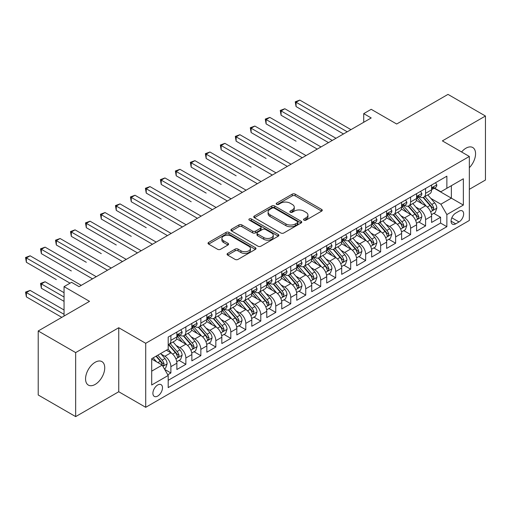 <?xml version="1.0" encoding="UTF-8"?>
<svg xmlns="http://www.w3.org/2000/svg" width="511" height="511" viewBox="0 0 511 511"><rect width="100%" height="100%" fill="white"/><g stroke="black" fill="none" stroke-linecap="round" stroke-linejoin="round"><path stroke-width="0.77" d="M303.975 220.145A1.456 0.843 0 0 0 306.032 220.145L321.662 211.126A2.082 1.201 0 0 0 322.269 210.276A2.082 1.201 0 0 0 321.662 209.427L295.186 194.142A2.082 1.201 0 0 0 292.247 194.142L276.617 203.161A1.456 0.843 0 0 0 276.195 203.755A1.456 0.843 0 0 0 276.617 204.349A1.456 0.843 0 0 0 278.68 204.349L280.699 203.186A6.656 3.845 0 0 1 290.114 203.186L292.318 204.457A6.656 3.845 0 0 1 294.266 207.172A6.656 3.845 0 0 1 292.318 209.893L290.299 211.062A1.456 0.843 0 0 0 289.871 211.656A1.456 0.843 0 0 0 290.299 212.25A1.456 0.843 0 0 0 292.356 212.25L294.381 211.081A6.656 3.845 0 0 1 303.79 211.081L306 212.352A6.656 3.845 0 0 1 307.948 215.074A6.656 3.845 0 0 1 306 217.788L303.975 218.957A1.456 0.843 0 0 0 303.547 219.551A1.456 0.843 0 0 0 303.975 220.145L303.975 218.957M95.148 384.432A13.561 7.831 120 0 0 104.008 372.481A13.561 7.831 120 0 0 101.925 361.616A13.561 7.831 120 0 0 95.148 362.286A13.561 7.831 120 0 0 86.289 374.237A13.561 7.831 120 0 0 88.365 385.102A13.561 7.831 120 0 0 95.148 384.432M469.341 167.685A13.561 7.831 120 0 0 472.752 147.519A13.561 7.831 120 0 0 465.975 148.19A13.561 7.831 120 0 0 461.574 151.965M157.701 396.07A6.784 3.916 120 0 0 162.128 390.091A6.784 3.916 120 0 0 161.086 384.662A6.784 3.916 120 0 0 157.701 384.994A6.784 3.916 120 0 0 153.268 390.972A6.784 3.916 120 0 0 154.309 396.402A6.784 3.916 120 0 0 157.701 396.07M227.682 253.405A2.082 1.201 0 0 0 227.076 254.254A2.082 1.201 0 0 0 227.682 255.104L235.111 259.396A2.082 1.201 0 0 0 238.049 259.396L255.404 249.374A2.082 1.201 0 0 0 256.017 248.525A2.082 1.201 0 0 0 255.404 247.675L228.934 232.39A2.082 1.201 0 0 0 225.99 232.39L208.635 242.412A2.082 1.201 0 0 0 208.028 243.262A2.082 1.201 0 0 0 208.635 244.111L217.609 249.291A2.082 1.201 0 0 0 220.548 249.291L227.976 244.999A2.082 1.201 0 0 0 228.589 244.156A2.082 1.201 0 0 0 227.976 243.306L223.531 240.732A5.564 3.213 0 0 1 221.902 238.465A5.564 3.213 0 0 1 225.332 235.494A5.564 3.213 0 0 1 231.394 236.191L248.825 246.257A5.564 3.213 0 0 1 250.454 248.525A5.564 3.213 0 0 1 247.017 251.495A5.564 3.213 0 0 1 240.956 250.799L238.049 249.119A2.082 1.201 0 0 0 235.111 249.119L227.682 253.405L227.682 255.104M469.341 189.326L485.45 180.025L485.45 116.016L447.994 94.388L396.677 124.013L371.203 109.309L363.717 113.634L371.203 117.958L79.039 286.639L71.546 282.315L64.054 286.639L64.054 316.054M75.666 352.596L75.666 416.612L118.744 391.745L118.744 327.73L75.666 352.596L38.21 330.975L89.527 301.343L64.054 286.639M118.744 327.73L145.712 343.303L469.341 156.455L469.341 220.465L145.712 407.312L145.712 343.303M485.45 116.016L442.373 140.883L469.341 156.455M280.846 232.99A2.082 1.201 0 0 0 283.79 232.99L301.145 222.968A2.082 1.201 0 0 0 301.752 222.119A2.082 1.201 0 0 0 301.145 221.269L274.669 205.984A2.082 1.201 0 0 0 271.731 205.984L254.376 216.006A2.082 1.201 0 0 0 253.769 216.856A2.082 1.201 0 0 0 254.376 217.705L280.846 232.99M249.885 220.458A1.456 0.843 0 0 1 251.361 220.663L251.361 218.938L278.271 234.472A2.082 1.201 0 0 1 278.885 235.322A2.082 1.201 0 0 1 278.271 236.171L260.923 246.193A2.082 1.201 0 0 1 257.978 246.193L231.509 230.908L231.509 229.209A2.082 1.201 0 0 0 230.895 230.059A2.082 1.201 0 0 0 231.509 230.908M231.509 229.209L238.931 224.923A2.082 1.201 0 0 1 241.875 224.923L252.613 231.119A2.082 1.201 0 0 0 255.551 231.119L260.482 228.276A2.082 1.201 0 0 0 261.089 227.427A2.082 1.201 0 0 0 260.482 226.577L249.304 220.126A1.456 0.843 0 0 1 248.876 219.532A1.456 0.843 0 0 1 249.777 218.753A1.456 0.843 0 0 1 251.361 218.938M75.666 416.612L38.21 394.984L38.21 330.975M167.774 374.767L170.885 372.973L164.663 369.383M161.131 354.104L164.893 356.276A8.476 4.893 60 0 1 170.885 366.655L176.876 363.193L176.876 369.51L185.87 364.324L179.048 360.383M176.11 345.455L179.872 347.627A8.476 4.893 60 0 1 185.87 358.007L191.861 354.545L191.861 360.862L200.849 355.669L194.033 351.734M191.095 336.806L194.857 338.978A8.476 4.893 60 0 1 200.849 349.358L206.84 345.896L206.84 352.213L215.834 347.02L209.018 343.085M206.08 328.151L209.842 330.323A8.476 4.893 60 0 1 215.834 340.703L221.825 337.247L221.825 343.558L230.819 338.371L223.997 334.437M221.059 319.503L224.821 321.675A8.476 4.893 60 0 1 230.819 332.054L236.81 328.592L236.81 334.909L245.797 329.723L238.982 325.782M236.044 310.854L239.806 313.026A8.476 4.893 60 0 1 245.797 323.406L251.789 319.943L251.789 326.261L260.782 321.068L253.967 317.133M251.029 302.205L254.791 304.377A8.476 4.893 60 0 1 260.782 314.757L266.774 311.295L266.774 317.612L275.768 312.419L268.946 308.484M266.007 293.55L269.77 295.722A8.476 4.893 60 0 1 275.768 306.102L281.759 302.646L281.759 308.957L290.746 303.77L283.931 299.836M280.993 284.902L284.755 287.073A8.476 4.893 60 0 1 290.746 297.453L296.738 293.991L296.738 300.308L305.731 295.122L298.916 291.181M295.978 276.253L299.74 278.425A8.476 4.893 60 0 1 305.731 288.804L311.723 285.342L311.723 291.66L320.71 286.467L313.895 282.532M310.956 267.604L314.719 269.776A8.476 4.893 60 0 1 320.71 280.156L326.708 276.694L326.708 283.011L335.695 277.818L328.88 273.883M325.941 258.949L329.704 261.121A8.476 4.893 60 0 1 335.695 271.501L341.687 268.045L341.687 274.356L350.68 269.169L343.865 265.235M340.926 250.301L344.689 252.472A8.476 4.893 60 0 1 350.68 262.852L356.672 259.39L356.672 265.707L365.659 260.521L358.843 256.579M355.905 241.652L359.667 243.824A8.476 4.893 60 0 1 365.659 254.203L371.657 250.741L371.657 257.059L380.644 251.866L373.828 247.931M370.89 232.997L374.652 235.175A8.476 4.893 60 0 1 380.644 245.555L386.635 242.093L386.635 248.41L395.629 243.217L388.807 239.282M385.875 224.348L389.638 226.52A8.476 4.893 60 0 1 395.629 236.9L401.62 233.444L401.62 239.755L410.608 234.568L403.792 230.633M400.854 215.699L404.616 217.871A8.476 4.893 60 0 1 410.608 228.251L416.606 224.789L416.606 231.106L425.593 225.913L425.593 219.602A8.476 4.893 -120 0 0 419.601 209.223L415.839 207.051M418.777 221.978L425.593 225.913M176.876 363.193A8.476 4.893 -120 0 0 170.885 352.814L166.388 350.22M191.861 354.545A8.476 4.893 -120 0 0 185.87 344.165L176.602 338.819M206.84 345.896A8.476 4.893 -120 0 0 200.849 335.516L191.587 330.163M221.825 337.247A8.476 4.893 -120 0 0 215.834 326.868L206.565 321.515M236.81 328.592A8.476 4.893 -120 0 0 230.819 318.212L221.55 312.866M251.789 319.943A8.476 4.893 -120 0 0 245.797 309.564L236.536 304.217M266.774 311.295A8.476 4.893 -120 0 0 260.782 300.915L251.514 295.562M281.759 302.646A8.476 4.893 -120 0 0 275.768 292.266L266.499 286.914M296.738 293.991A8.476 4.893 -120 0 0 290.746 283.611L281.484 278.265M311.723 285.342A8.476 4.893 -120 0 0 305.731 274.963L296.463 269.616M326.708 276.694A8.476 4.893 -120 0 0 320.71 266.314L311.448 260.961M341.687 268.045A8.476 4.893 -120 0 0 335.695 257.665L326.433 252.313M356.672 259.39A8.476 4.893 -120 0 0 350.68 249.01L341.412 243.664M371.657 250.741A8.476 4.893 -120 0 0 365.659 240.362L356.397 235.015M386.635 242.093A8.476 4.893 -120 0 0 380.644 231.713L371.376 226.36M401.62 233.444A8.476 4.893 -120 0 0 395.629 223.064L386.361 217.712M416.606 224.789A8.476 4.893 -120 0 0 410.608 214.409L401.346 209.063M459.006 211.209L455.71 213.113A6.566 3.794 120 0 0 451.417 218.9A6.566 3.794 120 0 0 452.427 224.163A6.566 3.794 120 0 0 455.71 223.837L459.006 221.94A6.566 3.794 120 0 0 463.298 216.147A6.566 3.794 120 0 0 462.289 210.883A6.566 3.794 120 0 0 459.006 211.209M151.703 371.152L162.191 365.097L168.189 375.483L168.189 387.594L446.87 226.692L446.87 214.582L440.878 204.202L430.824 198.396M168.189 375.483L151.703 384.994L151.703 358.696L168.189 349.185L168.189 337.075L446.87 176.174L446.87 188.284L463.349 178.773L463.349 205.071L446.87 214.582M179.795 335.127L179.872 335.171A8.476 4.893 60 0 0 184.113 335.586L190.105 332.131A8.476 4.893 -120 0 0 191.861 328.247L191.861 323.406M194.78 326.472L194.857 326.516A8.476 4.893 60 0 0 199.092 326.938L205.09 323.476A8.476 4.893 -120 0 0 206.84 319.599L206.84 314.757M209.759 317.823L209.842 317.868A8.476 4.893 60 0 0 214.077 318.289L220.069 314.827A8.476 4.893 -120 0 0 221.825 310.95L221.825 306.102M224.744 309.174L224.821 309.219A8.476 4.893 60 0 0 229.062 309.64L235.054 306.178A8.476 4.893 -120 0 0 236.81 302.295L236.81 297.453M239.729 300.525L239.806 300.57A8.476 4.893 60 0 0 244.041 300.985L250.039 297.53A8.476 4.893 -120 0 0 251.789 293.646L251.789 288.804M254.708 291.87L254.791 291.915A8.476 4.893 60 0 0 259.026 292.337L265.017 288.875A8.476 4.893 -120 0 0 266.774 284.997L266.774 280.156M269.693 283.222L269.77 283.266A8.476 4.893 60 0 0 274.011 283.688L280.002 280.226A8.476 4.893 -120 0 0 281.759 276.349L281.759 271.501M284.678 274.573L284.755 274.618A8.476 4.893 60 0 0 288.99 275.039L294.988 271.577A8.476 4.893 -120 0 0 296.738 267.694L296.738 262.852M299.657 265.924L299.74 265.969A8.476 4.893 60 0 0 303.975 266.384L309.966 262.929A8.476 4.893 -120 0 0 311.723 259.045L311.723 254.203M314.642 257.269L314.719 257.314A8.476 4.893 60 0 0 318.96 257.736L324.951 254.274A8.476 4.893 -120 0 0 326.708 250.396L326.708 245.555M329.627 248.621L329.704 248.665A8.476 4.893 60 0 0 333.938 249.087L339.936 245.625A8.476 4.893 -120 0 0 341.687 241.748L341.687 236.9M344.606 239.972L344.689 240.017A8.476 4.893 60 0 0 348.924 240.438L354.915 236.976A8.476 4.893 -120 0 0 356.672 233.093L356.672 228.251M359.591 231.323L359.667 231.368A8.476 4.893 60 0 0 363.909 231.783L369.9 228.328A8.476 4.893 -120 0 0 371.657 224.444L371.657 219.602M374.576 222.668L374.652 222.713A8.476 4.893 60 0 0 378.887 223.135L384.885 219.673A8.476 4.893 -120 0 0 386.635 215.795L386.635 210.954M389.554 214.02L389.638 214.064A8.476 4.893 60 0 0 393.872 214.486L399.864 211.024A8.476 4.893 -120 0 0 401.62 207.147L401.62 202.299M404.54 205.371L404.616 205.416A8.476 4.893 60 0 0 408.857 205.837L414.849 202.375A8.476 4.893 -120 0 0 416.606 198.492L416.606 193.65M168.189 380.325L440.578 223.064L440.578 217.264L431.584 222.457L431.584 216.14A8.476 4.893 -120 0 0 425.593 205.761L416.324 200.414M419.525 196.722L419.601 196.767A8.476 4.893 -120 0 0 423.836 197.182A8.476 4.893 -120 0 0 425.593 193.305L425.593 188.457M423.836 197.182L429.834 193.726A8.476 4.893 -120 0 0 431.584 189.843L431.584 185.001M170.885 335.516L170.885 340.358A8.476 4.893 60 0 1 169.128 344.242A8.476 4.893 60 0 1 168.189 344.58M169.128 344.242L175.12 340.78A8.476 4.893 -120 0 0 176.876 336.896L176.876 332.054M185.87 326.868L185.87 331.709A8.476 4.893 60 0 1 184.113 335.586M200.849 318.212L200.849 323.061A8.476 4.893 60 0 1 199.092 326.938M215.834 309.564L215.834 314.406A8.476 4.893 60 0 1 214.077 318.289M230.819 300.915L230.819 305.757A8.476 4.893 60 0 1 229.062 309.64M245.797 292.266L245.797 297.108A8.476 4.893 60 0 1 244.041 300.985M260.782 283.611L260.782 288.46A8.476 4.893 60 0 1 259.026 292.337M275.768 274.963L275.768 279.804A8.476 4.893 60 0 1 274.011 283.688M290.746 266.314L290.746 271.156A8.476 4.893 60 0 1 288.99 275.039M305.731 257.665L305.731 262.507A8.476 4.893 60 0 1 303.975 266.384M320.71 249.01L320.71 253.858A8.476 4.893 60 0 1 318.96 257.736M335.695 240.362L335.695 245.203A8.476 4.893 60 0 1 333.938 249.087M350.68 231.713L350.68 236.555A8.476 4.893 60 0 1 348.924 240.438M365.659 223.058L365.659 227.906A8.476 4.893 60 0 1 363.909 231.783M380.644 214.409L380.644 219.257A8.476 4.893 60 0 1 378.887 223.135M395.629 205.761L395.629 210.602A8.476 4.893 60 0 1 393.872 214.486M410.608 197.112L410.608 201.954A8.476 4.893 60 0 1 408.857 205.837M410.608 228.251L410.608 234.568M395.629 236.9L395.629 243.217M380.644 245.555L380.644 251.866M365.659 254.203L365.659 260.521M350.68 262.852L350.68 269.169M335.695 271.501L335.695 277.818M320.71 280.156L320.71 286.467M305.731 288.804L305.731 295.122M290.746 297.453L290.746 303.77M275.768 306.102L275.768 312.419M260.782 314.757L260.782 321.068M245.797 323.406L245.797 329.723M230.819 332.054L230.819 338.371M215.834 340.703L215.834 347.02M200.849 349.358L200.849 355.669M185.87 358.007L185.87 364.324M170.885 366.655L170.885 372.973M162.191 365.097L151.703 359.041M440.878 204.202L451.366 198.147L451.366 185.691L463.349 178.773M434.203 188.24L463.349 205.071M434.503 188.067L440.878 191.746L446.87 188.284M118.744 391.745L145.712 407.312M363.717 113.634L363.717 122.282M433.756 213.33L440.578 217.264M440.578 223.064L446.87 226.692M304.556 220.35L306 219.519A6.656 3.845 0 0 0 307.948 216.805L307.948 215.074M294.266 207.172L294.266 208.903A6.656 3.845 0 0 1 292.318 211.624L290.88 212.455M321.63 211.139L295.186 195.873A2.082 1.201 0 0 0 292.247 195.873L277.205 204.56M301.113 222.981L274.669 207.715A2.082 1.201 0 0 0 271.731 207.715L254.401 217.718M297.466 222.713A1.456 0.843 0 0 0 297.894 222.119A1.456 0.843 0 0 0 297.466 221.525L274.228 208.111A1.456 0.843 0 0 0 272.171 208.111L270.038 209.338A6.656 3.845 0 0 0 268.09 212.059A6.656 3.845 0 0 0 270.038 214.773L285.924 223.946A6.656 3.845 0 0 0 295.332 223.946L297.466 222.713L297.466 224.444A1.456 0.843 0 0 0 297.894 223.85L297.894 222.119M268.09 212.059L268.09 213.79A6.656 3.845 0 0 0 270.038 216.504L270.038 214.773M297.466 224.444L295.332 225.677A6.656 3.845 0 0 1 285.924 225.677L270.038 216.504M231.534 230.921L238.931 226.654L238.931 224.923M261.089 227.427L261.089 229.158A2.082 1.201 0 0 1 260.482 230.007L255.551 232.85A2.082 1.201 0 0 1 252.613 232.85L241.875 226.654A2.082 1.201 0 0 0 238.931 226.654M251.361 220.663L278.246 236.184M263.753 237.551A5.564 3.213 0 0 0 269.814 238.247A5.564 3.213 0 0 0 273.251 235.277A5.564 3.213 0 0 0 271.622 233.01L265.477 229.465A2.082 1.201 0 0 0 262.539 229.465L257.614 232.307A2.082 1.201 0 0 0 257.001 233.157A2.082 1.201 0 0 0 257.614 234.006L263.753 237.551L263.753 239.282A5.564 3.213 0 0 0 269.814 239.978A5.564 3.213 0 0 0 273.251 237.008L273.251 235.277M257.001 233.157L257.001 234.888A2.082 1.201 0 0 0 257.614 235.737L257.614 234.006M263.753 239.282L257.614 235.737M250.454 248.525L250.454 250.256A5.564 3.213 0 0 1 247.017 253.226A5.564 3.213 0 0 1 240.956 252.53L238.049 250.85A2.082 1.201 0 0 0 235.111 250.85L227.708 255.123M221.902 238.465L221.902 240.196A5.564 3.213 0 0 0 223.531 242.463L223.531 240.732M227.951 245.018L223.531 242.463M255.379 249.394L228.934 234.121A2.082 1.201 0 0 0 225.99 234.121L208.667 244.124M431.463 214.658L435.334 212.423L436.828 208.098A5.615 3.245 -120 0 0 434.644 202.822L427.796 194.895M426.423 206.31L418.605 197.252M421.971 203.672L417.43 198.415A13.452 7.767 -120 0 0 417.014 197.942M296.067 141.189L266.103 123.886L266.103 119.561L269.846 117.396L321.01 146.938M423.076 197.489L430 205.505A5.615 3.245 60 0 1 431.999 209.376L432.408 210.04L433.168 209.932L433.801 208.335A5.615 3.245 -120 0 0 431.795 204.47L424.954 196.543M423.478 197.361L430.92 205.971A2.862 1.654 60 0 1 431.642 207.089L433.801 208.335M435.557 182.708L436.828 184.912A5.615 3.245 60 0 1 435.666 187.396L432.823 189.038A5.615 3.245 -120 0 0 433.801 187.748L433.679 187.25M347.231 131.8L296.067 102.257L299.81 100.099L350.98 129.641M431.776 189.306L431.795 189.306A5.615 3.245 -120 0 0 432.823 189.038M433.073 187.326L433.801 187.748C433.443 186.905 432.849 187.25 431.999 188.783A5.615 3.245 60 0 1 431.584 189.587M343.488 133.965L296.067 106.582L296.067 102.257L295.243 101.785L299.81 100.099M296.067 106.582L295.243 101.785M416.478 223.307L420.349 221.071L421.85 216.747A5.615 3.245 -120 0 0 419.659 211.477L412.818 203.55M411.444 214.959L403.62 205.901M406.992 212.321L402.451 207.064A13.452 7.767 -120 0 0 402.036 206.597M281.082 149.838L251.118 132.534L251.118 128.21L254.861 126.051L306.032 155.587M408.091 206.137L415.015 214.154A5.615 3.245 60 0 1 417.021 218.025L417.423 218.689L418.183 218.58L418.816 216.983A5.615 3.245 -120 0 0 416.816 213.119L409.969 205.192M408.5 206.01L415.941 214.62A2.862 1.654 60 0 1 416.657 215.744L418.816 216.983M401.493 231.956L405.364 229.72L406.865 225.396A5.615 3.245 -120 0 0 404.68 220.126L397.833 212.199M396.459 223.607L388.635 214.55M392.007 220.969L387.466 215.712A13.452 7.767 -120 0 0 387.051 215.246M266.103 158.487L236.133 141.189L236.133 136.859L239.883 134.7L291.046 164.242M393.106 214.792L400.03 222.809A5.615 3.245 60 0 1 402.036 226.673L402.444 227.338L403.205 227.235L403.831 225.638A5.615 3.245 -120 0 0 401.831 221.768L394.984 213.841M393.515 214.658L400.956 223.275A2.862 1.654 60 0 1 401.678 224.393L403.831 225.638M386.514 240.611L390.385 238.375L391.88 234.044A5.615 3.245 -120 0 0 389.695 228.775L382.848 220.848M381.474 232.262L373.656 223.198M377.022 229.624L372.487 224.367A13.452 7.767 -120 0 0 372.065 223.895M251.118 167.135L221.154 149.838L221.154 145.514L224.897 143.348L276.061 172.89M378.127 223.441L385.051 231.457A5.615 3.245 60 0 1 387.051 235.322L387.459 235.993L388.219 235.884L388.852 234.287A5.615 3.245 -120 0 0 386.846 230.416L380.005 222.489M378.536 223.307L385.971 231.924A2.862 1.654 60 0 1 386.693 233.042L388.852 234.287M371.529 249.259L375.4 247.024L376.901 242.699A5.615 3.245 -120 0 0 374.71 237.423L367.869 229.496M366.496 240.911L358.671 231.853M362.043 238.273L357.502 233.016A13.452 7.767 -120 0 0 357.087 232.543M236.133 175.79L206.169 158.487L206.169 154.162L209.912 151.997L261.083 181.539M363.142 232.09L370.066 240.106A5.615 3.245 60 0 1 372.072 243.977L372.474 244.641L373.234 244.533L373.867 242.936A5.615 3.245 -120 0 0 371.867 239.071L365.02 231.144M363.551 231.962L370.992 240.572A2.862 1.654 60 0 1 371.714 241.69L373.867 242.936M420.572 191.357L421.85 193.56A5.615 3.245 60 0 1 420.687 196.045L417.838 197.693A5.615 3.245 -120 0 0 418.816 196.396L418.694 195.898M332.252 140.448L281.082 110.913L284.831 108.747L335.995 138.289M416.791 197.955L416.816 197.955A5.615 3.245 -120 0 0 417.838 197.693M418.094 195.981L418.816 196.396C418.464 195.553 417.864 195.898 417.021 197.438A5.615 3.245 60 0 1 416.606 198.236M328.503 142.614L281.082 115.237L281.082 110.913L280.258 110.433L284.831 108.747M281.082 115.237L280.258 110.433M405.593 200.005L406.865 202.215A5.615 3.245 60 0 1 405.702 204.7L402.853 206.342A5.615 3.245 -120 0 0 403.831 205.045L403.716 204.547M317.267 149.103L265.279 119.082L269.846 117.396M401.806 206.604L401.831 206.604A5.615 3.245 -120 0 0 402.853 206.342M403.109 204.63L403.831 205.045C403.479 204.202 402.879 204.547 402.036 206.086A5.615 3.245 60 0 1 401.62 206.885M266.103 123.886L265.279 119.082M390.608 208.66L391.88 210.864A5.615 3.245 60 0 1 390.717 213.349L387.875 214.99A5.615 3.245 -120 0 0 388.852 213.7L388.73 213.202M302.282 157.752L250.294 127.737L254.861 126.051M386.827 215.252L386.846 215.252A5.615 3.245 -120 0 0 387.875 214.99M388.124 213.279L388.852 213.7C388.494 212.851 387.9 213.196 387.051 214.735A5.615 3.245 60 0 1 386.635 215.533M251.118 132.534L250.294 127.737M375.623 217.309L376.901 219.513A5.615 3.245 60 0 1 375.738 221.998L372.889 223.639A5.615 3.245 -120 0 0 373.867 222.349L373.752 221.851M287.303 166.401L235.309 136.386L239.883 134.7M371.842 223.907L371.867 223.907A5.615 3.245 -120 0 0 372.889 223.639M373.145 221.927L373.867 222.349C373.515 221.506 372.915 221.851 372.072 223.384A5.615 3.245 60 0 1 371.657 224.188M236.133 141.189L235.309 136.386M356.544 257.908L360.415 255.672L361.916 251.348A5.615 3.245 -120 0 0 359.731 246.078L352.884 238.152M351.511 249.56L343.686 240.502M347.058 246.922L342.517 241.665A13.452 7.767 -120 0 0 342.102 241.198M221.154 184.439L191.184 167.135L191.184 162.811L194.934 160.652L246.098 190.188M348.157 240.738L355.081 248.755A5.615 3.245 60 0 1 357.087 252.626L357.496 253.29L358.256 253.181L358.882 251.584A5.615 3.245 -120 0 0 356.882 247.72L350.035 239.793M348.566 240.611L356.007 249.221A2.862 1.654 60 0 1 356.729 250.345L358.882 251.584M360.645 225.958L361.916 228.162A5.615 3.245 60 0 1 360.753 230.646L357.904 232.294A5.615 3.245 -120 0 0 358.882 230.998L358.767 230.499M272.318 175.049L220.33 145.035L224.897 143.348M356.857 232.556L356.882 232.556A5.615 3.245 -120 0 0 357.904 232.294M358.16 230.582L358.882 230.998C358.53 230.154 357.93 230.499 357.087 232.039A5.615 3.245 60 0 1 356.672 232.837M221.154 149.838L220.33 145.035M341.565 266.557L345.436 264.321L346.931 259.997A5.615 3.245 -120 0 0 344.746 254.727L337.899 246.8M336.525 258.208L328.707 249.151M332.073 255.57L327.538 250.313A13.452 7.767 -120 0 0 327.117 249.847M206.169 193.088L176.206 175.79L176.206 171.46L179.949 169.301L231.113 198.843M333.178 249.394L340.102 257.41A5.615 3.245 60 0 1 342.102 261.274L342.511 261.939L343.271 261.836L343.903 260.24A5.615 3.245 -120 0 0 341.897 256.369L335.056 248.442M333.587 249.259L341.022 257.876A2.862 1.654 60 0 1 341.744 258.994L343.903 260.24M345.66 234.606L346.931 236.817A5.615 3.245 60 0 1 345.768 239.301L342.926 240.943A5.615 3.245 -120 0 0 343.903 239.646L343.782 239.154M257.333 183.705L205.345 153.683L209.912 151.997M341.878 241.205L341.897 241.205A5.615 3.245 -120 0 0 342.926 240.943M343.175 239.231L343.903 239.646C343.545 238.803 342.951 239.148 342.102 240.687A5.615 3.245 60 0 1 341.687 241.486M206.169 158.487L205.345 153.683M326.58 275.212L330.451 272.976L331.952 268.645A5.615 3.245 -120 0 0 329.761 263.376L322.92 255.449M321.547 266.863L313.722 257.8M317.095 264.225L312.553 258.968A13.452 7.767 -120 0 0 312.138 258.496M191.184 201.736L161.221 184.439L161.221 180.115L164.964 177.949L216.134 207.492M318.193 258.042L325.117 266.059A5.615 3.245 60 0 1 327.123 269.923L327.532 270.594L328.286 270.485L328.918 268.888A5.615 3.245 -120 0 0 326.919 265.017L320.071 257.097M318.602 257.908L326.044 266.525A2.862 1.654 60 0 1 326.765 267.643L328.918 268.888M330.674 243.262L331.952 245.465A5.615 3.245 60 0 1 330.789 247.95L327.941 249.592A5.615 3.245 -120 0 0 328.918 248.301L328.803 247.803M242.355 192.353L190.36 162.338L194.934 160.652M326.893 249.853L326.919 249.853A5.615 3.245 -120 0 0 327.941 249.592M328.196 247.88L328.918 248.301C328.567 247.452 327.966 247.797 327.123 249.336A5.615 3.245 60 0 1 326.708 250.135M191.184 167.135L190.36 162.338M311.595 283.861L315.466 281.625L316.967 277.301A5.615 3.245 -120 0 0 314.782 272.024L307.935 264.098M306.562 275.512L298.737 266.455M302.11 272.874L297.568 267.617A13.452 7.767 -120 0 0 297.153 267.144M176.206 210.391L146.235 193.088L146.235 188.763L149.985 186.598L201.149 216.14M303.208 266.691L310.132 274.707A5.615 3.245 60 0 1 312.138 278.578L312.547 279.242L313.307 279.134L313.933 277.537A5.615 3.245 -120 0 0 311.934 273.672L305.086 265.746M303.617 266.563L311.058 275.174A2.862 1.654 60 0 1 311.78 276.291L313.933 277.537M315.696 251.91L316.967 254.114A5.615 3.245 60 0 1 315.804 256.599L312.956 258.24A5.615 3.245 -120 0 0 313.933 256.95L313.818 256.452M227.369 201.002L175.382 170.987L179.949 169.301M311.908 258.509L311.934 258.509A5.615 3.245 -120 0 0 312.956 258.24M313.211 256.528L313.933 256.95C313.582 256.107 312.981 256.452 312.138 257.991A5.615 3.245 60 0 1 311.723 258.79M176.206 175.79L175.382 170.987M296.616 292.509L300.487 290.274L301.982 285.949A5.615 3.245 -120 0 0 299.797 280.68L292.95 272.753M291.583 284.161L283.758 275.103M287.125 281.523L282.589 276.266A13.452 7.767 -120 0 0 282.168 275.799M161.221 219.04L131.257 201.736L131.257 197.412L135 195.253L186.164 224.789M288.23 275.34L295.154 283.356A5.615 3.245 60 0 1 297.153 287.227L297.562 287.891L298.322 287.782L298.954 286.186A5.615 3.245 -120 0 0 296.948 282.321L290.107 274.394M288.638 275.212L296.073 283.822A2.862 1.654 60 0 1 296.795 284.946L298.954 286.186M300.711 260.559L301.982 262.763A5.615 3.245 60 0 1 300.819 265.247L297.977 266.895A5.615 3.245 -120 0 0 298.954 265.599L298.833 265.1M212.384 209.651L160.397 179.636L164.964 177.949M296.929 267.157L296.948 267.157A5.615 3.245 -120 0 0 297.977 266.895M298.226 265.183L298.954 265.599C298.596 264.755 298.002 265.1 297.153 266.64A5.615 3.245 60 0 1 296.738 267.438M161.221 184.439L160.397 179.636M281.631 301.158L285.502 298.922L287.003 294.598A5.615 3.245 -120 0 0 284.812 289.328L277.971 281.401M276.598 292.809L268.773 283.752M272.146 290.171L267.604 284.914A13.452 7.767 -120 0 0 267.189 284.448M146.235 227.689L116.272 210.391L116.272 206.061L120.015 203.902L171.185 233.444M273.244 283.995L280.169 292.011A5.615 3.245 60 0 1 282.174 295.875L282.583 296.54L283.337 296.437L283.969 294.841A5.615 3.245 -120 0 0 281.97 290.97L275.122 283.043M273.653 283.861L281.095 292.477A2.862 1.654 60 0 1 281.817 293.595L283.969 294.841M285.726 269.208L287.003 271.418A5.615 3.245 60 0 1 285.841 273.902L282.992 275.544A5.615 3.245 -120 0 0 283.969 274.254L283.854 273.755M197.406 218.306L145.411 188.284L149.985 186.598M281.944 275.806L281.97 275.806A5.615 3.245 -120 0 0 282.992 275.544M283.247 273.832L283.969 274.254C283.618 273.404 283.017 273.749 282.174 275.288A5.615 3.245 60 0 1 281.759 276.087M146.235 193.088L145.411 188.284M266.646 309.813L270.523 307.577L272.018 303.247A5.615 3.245 -120 0 0 269.834 297.977L262.986 290.05M261.613 301.464L253.788 292.401M257.161 298.826L252.619 293.57A13.452 7.767 -120 0 0 252.204 293.097M131.257 236.338L101.287 219.04L101.287 214.716L105.036 212.55L156.2 242.093M258.259 292.643L265.19 300.66A5.615 3.245 60 0 1 267.189 304.524L267.598 305.195L268.358 305.086L268.984 303.489A5.615 3.245 -120 0 0 266.985 299.618L260.137 291.698M258.668 292.509L266.11 301.126A2.862 1.654 60 0 1 266.831 302.244L268.984 303.489M270.747 277.863L272.018 280.066A5.615 3.245 60 0 1 270.856 282.551L268.007 284.193A5.615 3.245 -120 0 0 268.984 282.902L268.869 282.404M182.421 226.954L130.433 196.939L135 195.253M266.959 284.455L266.985 284.455A5.615 3.245 -120 0 0 268.007 284.193M268.262 282.481L268.984 282.902C268.633 282.053 268.032 282.404 267.189 283.937A5.615 3.245 60 0 1 266.774 284.736M131.257 201.736L130.433 196.939M251.668 318.462L255.538 316.226L257.033 311.902A5.615 3.245 -120 0 0 254.848 306.626L248.001 298.699M246.634 310.113L238.809 301.056M242.176 307.475L237.641 302.218A13.452 7.767 -120 0 0 237.219 301.745M116.272 244.993L86.308 227.689L86.308 223.364L90.051 221.199L141.215 250.741M243.281 301.292L250.205 309.308A5.615 3.245 60 0 1 252.204 313.179L252.613 313.843L253.373 313.735L254.005 312.138A5.615 3.245 -120 0 0 252 308.274L245.159 300.347M243.69 301.164L251.125 309.775A2.862 1.654 60 0 1 251.846 310.892L254.005 312.138M255.762 286.511L257.033 288.715A5.615 3.245 60 0 1 255.87 291.2L253.028 292.841A5.615 3.245 -120 0 0 254.005 291.551L253.884 291.053M167.436 235.603L115.448 205.588L120.015 203.902M251.98 293.11L252 293.11A5.615 3.245 -120 0 0 253.028 292.841M253.277 291.129L254.005 291.551C253.648 290.708 253.054 291.053 252.204 292.592A5.615 3.245 60 0 1 251.789 293.391M116.272 210.391L115.448 205.588M236.682 327.11L240.553 324.875L242.054 320.55A5.615 3.245 -120 0 0 239.863 315.281L233.022 307.354M231.649 318.762L223.824 309.704M227.197 316.124L222.655 310.867A13.452 7.767 -120 0 0 222.24 310.401M101.287 253.641L71.323 236.338L71.323 232.013L75.066 229.854L126.236 259.39M228.296 309.941L235.22 317.957A5.615 3.245 60 0 1 237.225 321.828L237.634 322.492L238.388 322.384L239.02 320.787A5.615 3.245 -120 0 0 237.021 316.922L230.174 308.995M228.704 309.813L236.146 318.423A2.862 1.654 60 0 1 236.868 319.547L239.02 320.787M240.777 295.16L242.054 297.364A5.615 3.245 60 0 1 240.892 299.848L238.043 301.496A5.615 3.245 -120 0 0 239.02 300.2L238.905 299.702M152.457 244.252L100.463 214.237L105.036 212.55M236.995 301.758L237.021 301.758A5.615 3.245 -120 0 0 238.043 301.496M238.298 299.785L239.02 300.2C238.669 299.357 238.069 299.702 237.225 301.241A5.615 3.245 60 0 1 236.81 302.039M101.287 219.04L100.463 214.237M221.697 335.759L225.575 333.523L227.069 329.199A5.615 3.245 -120 0 0 224.885 323.929L218.037 316.002M216.664 327.41L208.839 318.353M212.212 324.772L207.67 319.516A13.452 7.767 -120 0 0 207.255 319.049M86.308 262.29L56.338 244.993L56.338 240.662L60.087 238.503L111.251 268.045M213.317 318.596L220.241 326.612A5.615 3.245 60 0 1 222.24 330.476L222.649 331.141L223.409 331.039L224.035 329.442A5.615 3.245 -120 0 0 222.036 325.571L215.188 317.644M213.719 318.462L221.161 327.078A2.862 1.654 60 0 1 221.883 328.196L224.035 329.442M225.798 303.809L227.069 306.019A5.615 3.245 60 0 1 225.907 308.503L223.058 310.145A5.615 3.245 -120 0 0 224.035 308.855L223.92 308.357M137.472 252.907L85.484 222.885L90.051 221.199M222.01 310.407L222.036 310.407A5.615 3.245 -120 0 0 223.058 310.145M223.313 308.433L224.035 308.855C223.684 308.005 223.083 308.35 222.24 309.89A5.615 3.245 60 0 1 221.825 310.688M86.308 227.689L85.484 222.885M206.719 344.414L210.589 342.178L212.084 337.848A5.615 3.245 -120 0 0 209.9 332.578L203.052 324.651M201.685 336.066L193.861 327.002M197.233 333.428L192.692 328.171A13.452 7.767 -120 0 0 192.27 327.698M71.323 270.939L41.359 253.641L41.359 249.317L45.102 247.152L96.266 276.694M198.332 327.244L205.256 335.261A5.615 3.245 60 0 1 207.255 339.125L207.664 339.796L208.424 339.687L209.056 338.09A5.615 3.245 -120 0 0 207.051 334.22L200.21 326.299M198.741 327.11L206.176 335.727A2.862 1.654 60 0 1 206.898 336.845L209.056 338.09M210.813 312.464L212.084 314.667A5.615 3.245 60 0 1 210.922 317.152L208.079 318.794A5.615 3.245 -120 0 0 209.056 317.503L208.935 317.005M122.487 261.555L70.499 231.54L75.066 229.854M207.032 319.056L207.051 319.056A5.615 3.245 -120 0 0 208.079 318.794M208.328 317.082L209.056 317.503C208.699 316.654 208.105 317.005 207.255 318.538A5.615 3.245 60 0 1 206.84 319.337M71.323 236.338L70.499 231.54M191.734 353.063L195.604 350.827L197.105 346.503A5.615 3.245 -120 0 0 194.915 341.227L188.074 333.3M186.7 344.714L178.876 335.657M182.248 342.076L177.707 336.819A13.452 7.767 -120 0 0 177.291 336.353M56.338 279.594L26.374 262.29L26.374 257.966L30.117 255.8L81.287 285.342M183.347 335.893L190.271 343.909A5.615 3.245 60 0 1 192.277 347.78L192.685 348.445L193.439 348.336L194.071 346.739A5.615 3.245 -120 0 0 192.072 342.875L185.225 334.948M183.756 335.765L191.197 344.376A2.862 1.654 60 0 1 191.919 345.493L194.071 346.739M195.828 321.112L197.105 323.316A5.615 3.245 60 0 1 195.943 325.801L193.094 327.449A5.615 3.245 -120 0 0 194.071 326.152L193.956 325.654M107.508 270.204L55.514 240.189L60.087 238.503M192.047 327.711L192.072 327.711A5.615 3.245 -120 0 0 193.094 327.449M193.35 325.731L194.071 326.152C193.72 325.309 193.12 325.654 192.277 327.193A5.615 3.245 60 0 1 191.861 327.992M56.338 244.993L55.514 240.189M176.749 361.711L180.626 359.476L182.12 355.151A5.615 3.245 -120 0 0 179.936 349.882L173.088 341.955M171.715 353.363L168.132 349.211M167.263 350.725L166.682 350.054M64.054 292.694L45.102 281.753L41.359 283.918L41.359 288.242L64.054 301.349M168.368 344.542L175.292 352.558A5.615 3.245 60 0 1 177.291 356.429L177.7 357.093L178.46 356.985L179.086 355.388A5.615 3.245 -120 0 0 177.087 351.523L170.24 343.596M168.771 344.414L176.212 353.024A2.862 1.654 60 0 1 176.934 354.149L179.086 355.388M41.359 288.242L40.535 283.439L64.054 297.019M40.535 283.439L45.102 281.753M180.849 329.761L182.12 331.971A5.615 3.245 60 0 1 180.958 334.45L178.109 336.097A5.615 3.245 -120 0 0 179.086 334.801L178.971 334.303M92.523 278.853L40.535 248.838L45.102 247.152M177.068 336.359L177.087 336.359A5.615 3.245 -120 0 0 178.109 336.097M178.365 334.386L179.086 334.801C178.735 333.958 178.135 334.303 177.291 335.842A5.615 3.245 60 0 1 176.876 336.64M41.359 253.641L40.535 248.838M164.37 368.865L165.641 368.124L167.135 363.8A5.615 3.245 -120 0 0 164.951 358.53L160.639 353.542M156.615 361.877L153.147 357.866M152.284 359.374L151.703 358.709M64.054 309.998L30.117 290.401L26.374 292.567L26.374 296.891L61.805 317.35M155.996 356.218L160.307 361.213A5.615 3.245 60 0 1 162.306 365.078L162.715 365.742L163.475 365.64L164.108 364.043A5.615 3.245 -120 0 0 162.102 360.172L157.797 355.183M156.34 356.02L161.227 361.679A2.862 1.654 60 0 1 161.949 362.797L164.108 364.043M26.374 296.891L25.55 292.094L64.054 314.322M25.55 292.094L30.117 290.401M70.052 283.183L25.55 257.487L30.117 255.8M26.374 262.29L25.55 257.487M164.893 356.276L170.885 352.814M179.872 347.627L185.87 344.165M194.857 338.978L200.849 335.516M209.842 330.323L215.834 326.868M224.821 321.675L230.819 318.212M239.806 313.026L245.797 309.564M254.791 304.377L260.782 300.915M269.77 295.722L275.768 292.266M284.755 287.073L290.746 283.611M299.74 278.425L305.731 274.963M314.719 269.776L320.71 266.314M329.704 261.121L335.695 257.665M344.689 252.472L350.68 249.01M359.667 243.824L365.659 240.362M374.652 235.175L380.644 231.713M389.638 226.52L395.629 223.064M404.616 217.871L410.608 214.409M419.601 209.223L425.593 205.761M425.593 193.305L431.584 189.843M170.885 340.358L176.876 336.896M185.87 331.709L191.861 328.247M200.849 323.061L206.84 319.599M215.834 314.406L221.825 310.95M230.819 305.757L236.81 302.295M245.797 297.108L251.789 293.646M260.782 288.46L266.774 284.997M275.768 279.804L281.759 276.349M290.746 271.156L296.738 267.694M305.731 262.507L311.723 259.045M320.71 253.858L326.708 250.396M335.695 245.203L341.687 241.748M350.68 236.555L356.672 233.093M365.659 227.906L371.657 224.444M380.644 219.257L386.635 215.795M395.629 210.602L401.62 207.147M410.608 201.954L416.606 198.492M425.593 219.602L431.584 216.14M451.82 217.788L459.006 221.94M451.066 221.161L455.71 223.837M306 219.519L306 217.788M290.299 212.25L290.299 211.062M292.318 211.624L292.318 209.893M276.617 204.349L276.617 203.161M292.247 195.873L292.247 194.142M295.186 195.873L295.186 194.142M321.662 211.126L321.662 209.427M254.376 217.705L254.376 216.006M271.731 207.715L271.731 205.984M274.669 207.715L274.669 205.984M301.145 222.968L301.145 221.269M285.924 225.677L285.924 223.946M295.332 225.677L295.332 223.946M241.875 226.654L241.875 224.923M252.613 232.85L252.613 231.119M255.551 232.85L255.551 231.119M260.482 230.007L260.482 228.276M278.271 236.171L278.271 234.472M235.111 250.85L235.111 249.119M238.049 250.85L238.049 249.119M240.956 252.53L240.956 250.799M227.976 244.999L227.976 243.306M208.635 244.111L208.635 242.412M225.99 234.121L225.99 232.39M228.934 234.121L228.934 232.39M255.404 249.374L255.404 247.675M430.607 211.778L436.79 208.207M431.795 204.47L434.644 202.822M427.317 207.051L430 205.505M436.79 184.848L431.584 187.856M415.622 220.426L421.811 216.856M416.816 213.119L419.659 211.477M412.339 215.699L415.015 214.154M400.637 229.081L406.826 225.504M401.831 221.768L404.68 220.126M397.354 224.355L400.03 222.809M385.658 237.73L391.841 234.153M386.846 230.416L389.695 228.775M382.375 233.003L385.051 231.457M370.673 246.379L376.863 242.808M371.867 239.071L374.71 237.423M367.39 241.652L370.066 240.106M421.811 193.497L416.606 196.505M406.826 202.152L401.62 205.154M391.841 210.8L386.635 213.802M376.863 219.449L371.657 222.457M355.688 255.027L361.877 251.457M356.882 247.72L359.731 246.078M352.405 250.301L355.081 248.755M361.877 228.098L356.672 231.106M340.709 263.682L346.899 260.105M341.897 256.369L344.746 254.727M337.426 258.956L340.102 257.41M346.899 236.753L341.687 239.755M325.724 272.331L331.914 268.754M326.919 265.017L329.761 263.376M322.441 267.604L325.117 266.059M331.914 245.401L326.708 248.403M310.739 280.98L316.929 277.409M311.934 273.672L314.782 272.024M307.456 276.253L310.132 274.707M316.929 254.05L311.723 257.059M295.76 289.628L301.95 286.058M296.948 282.321L299.797 280.68M292.477 284.902L295.154 283.356M301.95 262.699L296.738 265.707M280.775 298.283L286.965 294.706M281.97 290.97L284.812 289.328M277.492 293.557L280.169 292.011M286.965 271.354L281.759 274.356M265.79 306.932L271.98 303.355M266.985 299.618L269.834 297.977M262.507 302.205L265.19 300.66M271.98 280.002L266.774 283.011M250.812 315.581L257.001 312.01M252 308.274L254.848 306.626M247.528 310.854L250.205 309.308M257.001 288.651L251.789 291.66M235.827 324.23L242.016 320.659M237.021 316.922L239.863 315.281M232.543 319.503L235.22 317.957M242.016 297.3L236.81 300.308M220.841 332.885L227.031 329.308M222.036 325.571L224.885 323.929M217.558 328.158L220.241 326.612M227.031 305.955L221.825 308.957M205.863 341.533L212.052 337.956M207.051 334.22L209.9 332.578M202.58 336.806L205.256 335.261M212.052 314.604L206.84 317.612M190.878 350.182L197.067 346.611M192.072 342.875L194.915 341.227M187.594 345.455L190.271 343.909M197.067 323.252L191.861 326.261M175.893 358.831L182.082 355.26M177.087 351.523L179.936 349.882M172.609 354.104L175.292 352.558M182.082 331.901L176.876 334.909M162.907 366.33L167.103 363.909M162.102 360.172L164.951 358.53M157.88 362.612L160.307 361.213"/></g></svg>
